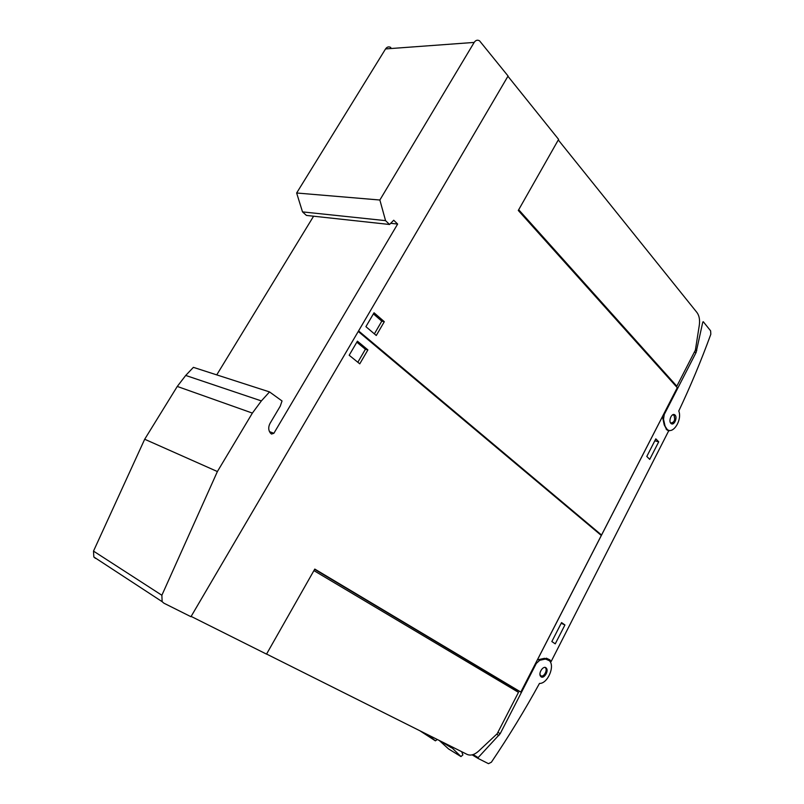 <?xml version="1.0" encoding="UTF-8"?>
<svg xmlns="http://www.w3.org/2000/svg" width="804" height="804" viewBox="0 0 804 804"><rect width="100%" height="100%" fill="white"/><g stroke="black" fill="none" stroke-linecap="round" stroke-linejoin="round"><path stroke-width="1.21" d="M677.28 387.689L518.289 210.457L558.609 139.383L507.927 76.259L358.574 330.916L601.543 535.032L677.28 387.689M558.298 139.946L696.947 312.495C699.259 315.63 700.043 319.912 699.289 325.339L695.38 350.142L676.827 386.201L675.742 385.97M676.827 386.201L518.691 209.733M600.256 534.58L601.543 535.032M376.282 335.489L365.91 326.665L374.041 312.776L384.312 321.69L376.282 335.489M374.383 333.871L381.789 321.158L373.398 313.882M384.312 321.69L381.789 321.158M696.093 352.504L702.796 322.052L703.279 321.711L710.615 330.826L710.826 334.243C701.259 360.453 690.576 386.041 678.777 411.005C682.425 419.909 672.928 434.934 667.109 429.336L665.109 426.291L663.521 419.236L664.255 414.462L696.093 352.504L694.324 352.182M673.722 414.522L674.888 414.924C677.842 417.095 674.315 425.778 671.31 423.698L671.059 423.517C668.094 421.336 671.672 412.643 674.656 414.763L674.888 414.924M671.37 423.738L673.963 421.869L674.807 419.989L674.003 414.723M668.677 430.864L551.092 661.612L549.956 659.913L544.469 658.325L537.394 659.903L662.476 416.552L664.204 424.834L666.858 429.869L668.998 430.944M549.544 660.868L551.092 661.612M539.484 683.42C524.881 710.043 508.842 736.313 491.365 762.232L488.48 763.669L478.058 758.423L478.149 757.609L500.209 733.66L536.318 663.4L539.705 660.305L544.348 659.27L545.785 659.119L549.433 660.747C555.252 666.204 547.524 683.892 539.484 683.42M540.73 676.445C537.775 673.481 543.544 664.747 546.248 668.074L546.288 668.114C549.212 671.099 543.474 679.792 540.75 676.465L540.73 676.445M545.333 673.581C541.484 678.104 541.956 676.013 540.861 676.576C542.539 676.717 544.027 675.722 545.333 673.581C546.519 671.169 546.589 669.229 545.544 667.752L545.112 667.37M658.717 441.818L649.732 459.365L646.788 456.461L655.813 438.853L658.717 441.818L654.818 440.793M564.931 624.959L555.252 643.843L551.835 641.542L561.554 622.587L564.931 624.959L561.192 623.301M520.821 692.063L601.312 535.464L358.252 331.459L191.131 616.407L266.526 654.124L314.786 569.071L520.821 692.063L516.399 689.752L515.997 690.877M314.635 569.343L516.409 689.721M313.912 570.609L518.479 692.344L497.194 733.71L478.611 751.117C474.471 754.815 470.631 755.911 467.114 754.403L266.576 654.044M461.717 751.71L462.893 754.876L460.973 756.574L449.918 745.8M439.255 740.464L448.542 748.926L460.973 756.574M437.306 739.489L435.396 740.846L428.552 735.107M419.859 730.756L435.396 740.846M357.408 341.187L367.9 349.891L359.77 363.84L349.177 355.247L357.408 341.187M367.9 349.891L365.398 349.278L356.825 342.182M357.83 362.262L365.398 349.278M397.638 224.055L273.883 433.276L271.491 434.049L270.415 433.075C268.295 430.23 268.174 426.984 270.064 423.336L280.244 406.191L282.033 400.975L269.531 391.92L261.37 400.915L252.376 413.095L217.392 471.546L161.875 595.261L162.127 601.653L163.875 603.171L190.96 616.708L508.068 76.008L479.566 40.843C477.486 39.647 475.687 40.18 474.169 42.421L379.86 200.015L296.646 193L302.505 211.884L306.424 215.422L389.538 224.477L393.719 220.236L397.638 224.055L390.684 223.301M217.392 471.546L144.69 439.245L93.505 551.112L93.827 556.971L95.505 558.408M269.531 391.92L193.392 367.348L185.714 375.448L177.272 386.443L144.69 439.245M390.794 47.456C388.754 46.381 387.005 46.863 385.558 48.923L296.646 193M379.86 200.015L385.558 220.638L302.505 211.884M385.558 220.638L389.538 224.477M313.59 216.206L216.738 374.885M664.255 414.462L663.591 414.301M664.647 424.663L664.134 424.542M663.521 419.236L663.009 419.105M696.777 350.564L695.299 350.293M670.596 422.994C674.254 422.633 675.43 420.08 674.104 415.346L672.657 414.814M472.169 754.845L478.038 758.413M497.897 732.343L500.209 733.66M535.705 663.109L536.318 663.4M543.042 658.647L544.348 659.27M538.409 659.672L539.705 660.305M473.134 754.574L478.149 757.609M496.661 734.213L498.922 735.509M539.997 674.566L540.861 675.712C543.846 677.842 548.217 669.29 545.052 667.521L544.861 667.42M161.875 595.261L93.505 551.112M252.376 413.095L177.272 386.443M261.37 400.915L185.714 375.448M474.169 42.421L385.558 48.923M273.883 433.276L269.471 431.647M667.109 429.336L666.074 429.075M673.963 421.869L674.807 419.989M472.179 754.845L477.988 758.373M545.514 667.712L546.248 668.074M546.328 658.174L549.956 659.913M440.371 741.027L451.496 747.831M162.127 601.653L93.827 556.971"/></g></svg>
